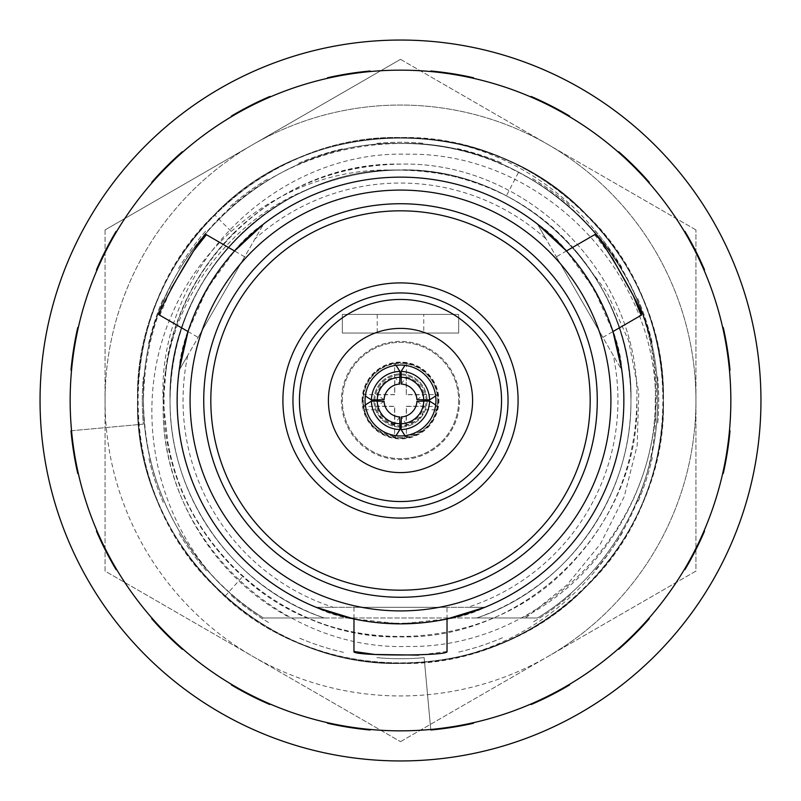<?xml version="1.0" encoding="UTF-8"?>
<svg xmlns="http://www.w3.org/2000/svg" width="801" height="801" viewBox="0 0 801 801"><rect width="100%" height="100%" fill="white"/><g stroke="black" fill="none" stroke-linecap="round" stroke-linejoin="round"><path stroke-width="0.6" stroke-dasharray="4 3" d="M467.674 607.318L484.865 607.318A223.359 223.359 0 0 0 621.786 370.152L537.421 224.03A223.359 223.359 0 0 0 263.579 224.03L179.214 370.152A223.359 223.359 0 0 0 316.135 607.318L484.865 607.318A223.359 223.359 0 0 0 400.5 177.141A223.359 223.359 0 0 0 316.135 607.318C356.185 628.595 445.136 628.485 484.865 607.318L467.674 607.318A217.451 217.451 0 0 0 613.196 355.264M187.804 355.264L179.214 370.152L187.804 355.264A217.451 217.451 0 0 0 333.326 607.318M546.022 238.918L537.421 224.03L546.022 238.918A217.451 217.451 0 0 0 254.978 238.918M423.759 314.423L377.241 314.423L423.759 314.423L423.759 333.036L377.241 333.036L423.759 333.036M377.241 314.423L377.241 333.036M364.455 409.802L376.66 409.802A25.592 25.592 0 0 1 400.5 374.908A25.592 25.592 0 0 1 424.34 409.802L436.545 409.802A37.226 37.226 0 0 0 437.726 400.5A37.226 37.226 0 0 1 400.5 437.726A37.226 37.226 0 0 1 363.274 400.5A37.226 37.226 0 0 1 400.5 363.274A37.226 37.226 0 0 1 437.726 400.5A37.226 37.226 0 0 0 400.5 363.274A37.226 37.226 0 0 0 364.455 409.802C365.506 406.487 362.473 431.999 400.45 437.726C438.568 432.009 435.454 406.528 436.545 409.802M374.908 400.5A25.592 25.592 0 0 1 400.5 374.908A25.592 25.592 0 0 1 426.092 400.5A25.592 25.592 0 0 1 400.5 426.092A25.592 25.592 0 0 1 374.908 400.5M458.663 400.5A58.163 58.163 0 0 1 400.5 458.663A58.163 58.163 0 0 1 342.337 400.5A58.163 58.163 0 0 1 400.5 342.337A58.163 58.163 0 0 1 458.663 400.5A58.163 58.163 0 0 1 400.5 458.663A58.163 58.163 0 0 1 342.337 400.5A58.163 58.163 0 0 1 400.5 342.337A58.163 58.163 0 0 1 458.663 400.5M244.655 256.801L234.573 250.973L207.099 288.76L188.045 331.564L198.127 337.391L244.655 256.801L198.127 337.391M602.873 337.391L612.955 331.564L593.972 288.871L566.427 250.973L556.345 256.801L602.873 337.391L556.345 256.801M353.972 607.318L353.972 618.963L400.44 623.859L447.028 618.963L447.028 607.318L353.972 607.318L447.028 607.318M70.158 400.5A330.342 330.342 0 0 0 400.5 730.842A330.342 330.342 0 0 0 730.842 400.5A330.342 330.342 0 0 0 400.5 70.158A330.342 330.342 0 0 0 70.158 400.5M435.954 400.5A35.454 35.454 0 0 0 400.5 365.046A35.454 35.454 0 0 0 365.046 400.5A35.454 35.454 0 0 0 400.5 435.954A35.454 35.454 0 0 0 435.954 400.5M328.41 400.5A72.09 72.09 0 0 0 400.5 472.59A72.09 72.09 0 0 0 472.59 400.5A72.09 72.09 0 0 0 400.5 328.41A72.09 72.09 0 0 0 328.41 400.5M282.913 400.5A117.587 117.587 0 0 0 400.5 518.087A117.587 117.587 0 0 0 518.087 400.5A117.587 117.587 0 0 0 400.5 282.913A117.587 117.587 0 0 0 282.913 400.5M179.214 370.152C180.736 325.156 225.121 248.07 263.579 224.03L179.214 370.152A223.359 223.359 0 0 0 400.5 623.859A223.359 223.359 0 0 0 621.786 370.152L537.421 224.03C575.629 247.849 620.194 324.826 621.786 370.152M170.052 400.5A230.448 230.448 0 0 1 310.688 188.275C377.171 161.742 442.402 164.255 506.372 195.804A230.448 230.448 0 0 1 476.755 617.971L324.245 617.971A230.448 230.448 0 0 1 170.052 400.5M525.696 617.971L263.469 617.971C190.568 573.756 142.468 486.477 143.459 400.5C142.468 486.477 190.568 573.756 263.469 617.971C190.568 573.756 142.468 486.477 143.459 400.5C142.468 486.477 190.568 573.756 263.469 617.971C190.568 573.756 142.468 486.477 143.459 400.5C142.468 486.477 190.568 573.756 263.469 617.971C190.568 573.756 142.468 486.477 143.459 400.5C142.468 486.477 190.568 573.756 263.469 617.971C190.568 573.756 142.468 486.477 143.459 400.5C142.468 486.477 190.568 573.756 263.469 617.971C190.568 573.756 142.468 486.477 143.459 400.5C142.468 486.477 190.568 573.756 263.469 617.971C190.568 573.756 142.468 486.477 143.459 400.5C142.468 486.477 190.568 573.756 263.469 617.971L324.245 617.971L263.469 617.971C190.568 573.756 142.468 486.477 143.459 400.5C144.24 466.182 166.548 523.844 210.363 573.476A257.041 257.041 0 0 0 263.469 617.971L290.603 617.971C211.854 576.85 160.21 489.601 163.244 400.5C164.385 308.956 224.29 221.166 310.688 188.275C226.623 222.267 169.231 310.227 170.052 400.5C169.151 495.859 232.981 587.584 324.245 617.971C232.981 587.584 169.151 495.859 170.052 400.5C166.828 277.436 277.436 166.828 400.5 170.052C523.564 166.828 634.172 277.436 630.948 400.5C631.849 495.859 568.019 587.584 476.755 617.971L525.696 617.971L566.998 584.94L600.38 544.009L624.209 496.66L637.185 445.436L638.777 392.58L628.565 340.515L606.868 292.075L574.858 249.812C611.694 293.677 630.387 343.899 630.948 400.5C631.849 495.859 568.019 587.584 476.755 617.971L537.531 617.971L476.755 617.971C568.019 587.584 631.849 495.859 630.948 400.5C634.172 277.436 523.564 166.828 400.5 170.052C277.436 166.828 166.828 277.436 170.052 400.5C169.151 495.859 232.981 587.584 324.245 617.971C232.981 587.584 169.151 495.859 170.052 400.5C166.828 277.436 277.436 166.828 400.5 170.052C523.564 166.828 634.172 277.436 630.948 400.5C631.849 495.859 568.019 587.584 476.755 617.971C568.019 587.584 631.849 495.859 630.948 400.5C634.172 277.436 523.564 166.828 400.5 170.052C277.436 166.828 166.828 277.436 170.052 400.5C169.151 495.859 232.981 587.584 324.245 617.971C232.981 587.584 169.151 495.859 170.052 400.5C166.828 277.436 277.436 166.828 400.5 170.052C523.564 166.828 634.172 277.436 630.948 400.5C631.849 495.859 568.019 587.584 476.755 617.971C568.019 587.584 631.849 495.859 630.948 400.5C634.172 277.436 523.564 166.828 400.5 170.052C277.436 166.828 166.828 277.436 170.052 400.5C169.151 495.859 232.981 587.584 324.245 617.971C232.981 587.584 169.151 495.859 170.052 400.5C166.828 277.436 277.436 166.828 400.5 170.052C523.564 166.828 634.172 277.436 630.948 400.5C631.849 495.859 568.019 587.584 476.755 617.971C568.019 587.584 631.849 495.859 630.948 400.5C634.482 275.184 519.338 163.394 394.523 170.122C466.693 169.782 526.808 196.345 574.858 249.812M648.65 333.486C620.645 222.668 513.451 142.228 400.5 143.459C263.229 139.865 139.865 263.229 143.459 400.5C144.581 329.982 169.682 269.396 218.743 218.743C295.048 140.926 421.616 120.06 518.587 172.195A257.041 257.041 0 0 1 648.65 333.486C677.506 442.993 623.188 566.377 522.562 617.971L476.755 617.971C568.019 587.584 631.849 495.859 630.948 400.5C634.172 277.436 523.564 166.828 400.5 170.052C277.436 166.828 166.828 277.436 170.052 400.5C169.151 495.859 232.981 587.584 324.245 617.971C232.981 587.584 169.151 495.859 170.052 400.5C171.064 337.281 193.562 282.963 237.547 237.547C305.952 167.779 419.434 149.066 506.372 195.804L518.587 172.195M657.541 400.5C658.532 486.477 610.432 573.756 537.531 617.971C610.432 573.756 658.532 486.477 657.541 400.5C658.532 486.477 610.432 573.756 537.531 617.971C610.432 573.756 658.532 486.477 657.541 400.5C658.532 486.477 610.432 573.756 537.531 617.971C610.432 573.756 658.532 486.477 657.541 400.5C658.532 486.477 610.432 573.756 537.531 617.971C610.432 573.756 658.532 486.477 657.541 400.5C658.532 486.477 610.432 573.756 537.531 617.971C610.432 573.756 658.532 486.477 657.541 400.5C658.532 486.477 610.432 573.756 537.531 617.971C610.432 573.756 658.532 486.477 657.541 400.5C658.532 486.477 610.432 573.756 537.531 617.971C610.432 573.756 658.532 486.477 657.541 400.5C661.135 263.229 537.771 139.865 400.5 143.459C263.229 139.865 139.865 263.229 143.459 400.5C139.865 263.229 263.229 139.865 400.5 143.459C537.771 139.865 661.135 263.229 657.541 400.5C661.135 263.229 537.771 139.865 400.5 143.459C263.229 139.865 139.865 263.229 143.459 400.5C139.865 263.229 263.229 139.865 400.5 143.459C537.771 139.865 661.135 263.229 657.541 400.5C661.135 263.229 537.771 139.865 400.5 143.459C263.229 139.865 139.865 263.229 143.459 400.5C139.865 263.229 263.229 139.865 400.5 143.459C537.771 139.865 661.135 263.229 657.541 400.5C661.135 263.229 537.771 139.865 400.5 143.459C263.229 139.865 139.865 263.229 143.459 400.5C139.865 263.229 263.229 139.865 400.5 143.459C537.771 139.865 661.135 263.229 657.541 400.5C661.135 263.229 537.771 139.865 400.5 143.459C263.229 139.865 139.865 263.229 143.459 400.5C139.865 263.229 263.229 139.865 400.5 143.459C537.771 139.865 661.135 263.229 657.541 400.5C661.135 263.229 537.771 139.865 400.5 143.459C263.229 139.865 139.865 263.229 143.459 400.5C139.865 263.229 263.229 139.865 400.5 143.459C537.771 139.865 661.135 263.229 657.541 400.5C661.135 263.229 537.771 139.865 400.5 143.459C263.229 139.865 139.865 263.229 143.459 400.5C139.865 263.229 263.229 139.865 400.5 143.459C537.771 139.865 661.135 263.229 657.541 400.5M342.337 333.036L342.337 314.423L458.663 314.423L458.663 333.036L342.337 333.036L342.337 314.423L458.663 314.423L458.663 333.036L342.337 333.036M210.363 573.476C149.847 502.067 134.258 396.675 173.116 311.709C210.102 226.092 300.665 166.748 394.523 170.122M324.245 617.971C232.981 587.584 169.151 495.859 170.052 400.5C166.828 277.436 277.436 166.828 400.5 170.052C523.564 166.828 634.172 277.436 630.948 400.5C631.849 495.859 568.019 587.584 476.755 617.971C568.019 587.584 631.849 495.859 630.948 400.5C634.172 277.436 523.564 166.828 400.5 170.052C277.436 166.828 166.828 277.436 170.052 400.5C169.151 495.859 232.981 587.584 324.245 617.971C232.981 587.584 169.151 495.859 170.052 400.5C166.828 277.436 277.436 166.828 400.5 170.052C523.564 166.828 634.172 277.436 630.948 400.5C631.849 495.859 568.019 587.584 476.755 617.971C568.019 587.584 631.849 495.859 630.948 400.5C634.172 277.436 523.564 166.828 400.5 170.052C277.436 166.828 166.828 277.436 170.052 400.5C169.151 495.859 232.981 587.584 324.245 617.971C232.981 587.584 169.151 495.859 170.052 400.5C166.828 277.436 277.436 166.828 400.5 170.052C523.564 166.828 634.172 277.436 630.948 400.5C631.849 495.859 568.019 587.584 476.755 617.971C568.019 587.584 631.849 495.859 630.948 400.5C634.172 277.436 523.564 166.828 400.5 170.052C277.436 166.828 166.828 277.436 170.052 400.5C169.151 495.859 232.981 587.584 324.245 617.971L290.603 617.971M522.562 617.971L476.755 617.971M537.421 224.03A223.359 223.359 0 0 0 263.579 224.03M484.865 607.318L316.135 607.318M447.028 651.493L418.623 655.128M594.602 234.713L611.944 257.491M159.87 315.294L170.923 288.891M376.66 409.802C378.232 408.059 374.207 421.276 400.42 426.092C426.733 421.426 422.788 408.029 424.34 409.802M365.326 404.976L363.143 406.407A37.817 37.817 0 0 1 406.407 363.143A37.817 37.817 0 0 1 438.317 400.5A37.817 37.817 0 0 1 400.5 438.317A37.817 37.817 0 0 1 362.683 400.5A37.817 37.817 0 0 1 400.5 362.683A37.817 37.817 0 0 1 437.857 406.407A37.817 37.817 0 0 1 363.143 406.407L394.593 406.407L394.593 437.857L396.024 435.674M373.907 400.5A26.593 26.593 0 0 1 400.5 373.907A26.593 26.593 0 0 1 427.093 400.5A26.593 26.593 0 0 1 400.5 427.093A26.593 26.593 0 0 1 373.907 400.5A26.593 26.593 0 0 1 400.5 373.907A26.593 26.593 0 0 1 427.093 400.5A26.593 26.593 0 0 1 400.5 427.093A26.593 26.593 0 0 1 373.907 400.5M362.092 400.5A38.408 38.408 0 0 1 400.5 362.092A38.408 38.408 0 0 1 438.908 400.5A38.408 38.408 0 0 1 400.5 438.908A38.408 38.408 0 0 1 362.092 400.5M459.594 400.5A59.094 59.094 0 0 1 400.5 459.594A59.094 59.094 0 0 1 341.406 400.5A59.094 59.094 0 0 1 400.5 341.406A59.094 59.094 0 0 1 459.594 400.5A59.094 59.094 0 0 1 400.5 459.594A59.094 59.094 0 0 1 341.406 400.5A59.094 59.094 0 0 1 400.5 341.406A59.094 59.094 0 0 1 459.594 400.5M399.659 416.92L394.893 424.13L394.693 406.307L376.87 406.107L384.079 401.341M394.893 424.13A24.29 24.29 0 0 1 376.87 406.107M384.079 399.659L376.87 394.893A24.29 24.29 0 0 1 394.893 376.87L399.659 384.079M376.87 394.893L394.693 394.693L394.893 376.87M396.024 365.326L394.593 363.143L394.693 394.693M394.593 394.593L363.143 394.593L365.326 396.024M416.92 401.341L424.13 406.107A24.29 24.29 0 0 1 406.107 424.13L401.341 416.92M424.13 406.107L406.307 406.307L406.107 424.13M404.976 435.674L406.407 437.857L406.407 406.407L437.857 406.407L435.674 404.976M401.341 384.079L406.107 376.87L406.307 394.693L424.13 394.893L416.92 399.659M406.107 376.87A24.29 24.29 0 0 1 424.13 394.893M406.307 394.693L406.407 363.143L404.976 365.326M435.674 396.024L437.857 394.593L406.407 394.593M137.552 400.5A262.948 262.948 0 0 1 400.5 137.552A262.948 262.948 0 0 1 446.918 659.323C362.913 672.339 288.931 651.333 224.971 596.294A262.948 262.948 0 0 1 214.458 214.678C276.115 155.825 349.016 130.793 433.141 139.584A262.948 262.948 0 0 1 663.448 400.5A262.948 262.948 0 0 1 400.5 663.448A262.948 262.948 0 0 1 137.552 400.5M163.164 400.5C156.706 268.345 276.075 149.827 407.559 154.243C539.223 151.94 656.009 269.246 655.568 400.5C660.404 522.442 567.038 637.446 446.918 659.323C570.402 639.438 665.22 524.014 663.448 400.5C662.297 328.37 636.625 266.383 586.432 214.568C489.741 112.671 311.259 112.671 214.568 214.568C164.375 266.383 138.703 328.37 137.552 400.5C133.867 540.925 260.075 667.133 400.5 663.448C540.925 667.133 667.133 540.925 663.448 400.5C662.297 328.37 636.625 266.383 586.432 214.568C489.741 112.671 311.259 112.671 214.568 214.568C112.671 311.259 112.671 489.741 214.568 586.432C266.383 636.625 328.37 662.297 400.5 663.448C472.63 662.297 534.617 636.625 586.432 586.432C688.329 489.741 688.329 311.259 586.432 214.568C489.711 112.621 311.118 112.681 214.458 214.678L233.271 233.461C279.859 188.285 335.609 165.176 400.5 164.135C526.718 160.831 640.169 274.282 636.865 400.5C640.169 526.718 526.718 640.169 400.5 636.865C274.282 640.169 160.831 526.718 164.135 400.5C160.831 274.282 274.282 160.831 400.5 164.135C526.718 160.831 640.169 274.282 636.865 400.5C640.169 526.718 526.718 640.169 400.5 636.865C274.282 640.169 160.831 526.718 164.135 400.5C160.831 274.282 274.282 160.831 400.5 164.135C526.718 160.831 640.169 274.282 636.865 400.5C635.824 465.341 612.745 521.05 567.629 567.629C483.644 655.388 331.834 660.124 242.723 576.49A236.365 236.365 0 0 1 167.809 441.972L163.164 400.5M167.809 441.972C185.562 553.07 289.391 638.457 400.5 636.865C526.718 640.169 640.169 526.718 636.865 400.5C640.169 274.282 526.718 160.831 400.5 164.135C284.936 162.142 178.032 255.219 165.937 371.414L163.464 400.5C157.076 532.755 276.415 650.913 407.649 646.457C539.133 648.7 655.699 531.574 655.268 400.5C660.465 273.792 559.248 155.494 433.141 139.584C562.302 153.181 665.671 272.04 663.448 400.5C662.297 472.63 636.625 534.617 586.432 586.432C534.617 636.625 472.63 662.297 400.5 663.448C260.075 667.133 133.867 540.925 137.552 400.5C133.867 260.075 260.075 133.867 400.5 137.552C472.63 138.703 534.617 164.375 586.432 214.568C688.329 311.259 688.329 489.741 586.432 586.432C489.741 688.329 311.259 688.329 214.568 586.432C164.375 534.617 138.703 472.63 137.552 400.5C133.867 260.075 260.075 133.867 400.5 137.552C540.925 133.867 667.133 260.075 663.448 400.5C662.297 472.63 636.625 534.617 586.432 586.432C492.995 684.064 324.105 689.331 224.971 596.294L242.723 576.49M105.051 571.083L105.051 400.5L105.051 571.083L400.5 741.656L105.051 571.083M105.051 229.917L105.051 400.5L105.051 229.917L252.776 144.631L105.051 229.917M695.949 571.083L548.224 656.369L695.949 571.083L695.949 229.917L695.949 571.083M400.5 741.656L548.224 656.369L400.5 741.656M400.5 59.344L548.224 144.631L400.5 59.344L252.776 144.631L400.5 59.344M695.949 229.917L548.224 144.631L695.949 229.917M105.051 400.5A295.449 295.449 0 0 0 548.224 656.369A295.449 295.449 0 0 1 105.051 400.5A295.449 295.449 0 0 1 252.776 144.631A295.449 295.449 0 0 0 105.051 400.5M548.224 144.631A295.449 295.449 0 0 0 252.776 144.631A295.449 295.449 0 0 1 695.949 400.5A295.449 295.449 0 0 0 548.224 144.631M695.949 400.5A295.449 295.449 0 0 1 548.224 656.369A295.449 295.449 0 0 0 695.949 400.5M165.937 371.414A236.365 236.365 0 0 1 233.271 233.461M71.539 430.738L143.359 424.14A258.222 258.222 0 0 1 142.278 400.5A258.222 258.222 0 0 0 143.359 424.14L70.989 430.788A330.903 330.903 0 0 0 77.757 473.521L78.298 473.401M40.05 400.5A360.45 360.45 0 0 0 400.5 760.95A360.45 360.45 0 0 0 760.95 400.5A360.45 360.45 0 0 0 400.5 40.05A360.45 360.45 0 0 0 40.05 400.5M530.913 704.019L531.133 704.53A330.903 330.903 0 0 0 569.681 684.885L569.391 684.404M618.322 648.86L618.692 649.281A330.903 330.903 0 0 0 649.281 618.692L648.86 618.322M684.404 569.391L684.885 569.681A330.903 330.903 0 0 0 704.53 531.133L704.019 530.913M722.702 473.401L723.243 473.521A330.903 330.903 0 0 0 730.011 430.788L729.461 430.738M729.461 370.262L730.011 370.212A330.903 330.903 0 0 0 723.243 327.479L722.702 327.599M704.019 270.087L704.53 269.867A330.903 330.903 0 0 0 684.885 231.319L684.404 231.609M648.86 182.678L649.281 182.308A330.903 330.903 0 0 0 618.692 151.719L618.322 152.14M569.391 116.596L569.681 116.115A330.903 330.903 0 0 0 531.133 96.47L530.913 96.981M473.401 78.298L473.521 77.757A330.903 330.903 0 0 0 430.788 70.989L430.738 71.539M370.262 71.539L370.212 70.989A330.903 330.903 0 0 0 327.479 77.757L327.599 78.298M270.087 96.981L269.867 96.47A330.903 330.903 0 0 0 231.319 116.115L231.609 116.596M182.678 152.14L182.308 151.719A330.903 330.903 0 0 0 151.719 182.308L152.14 182.678M116.596 231.609L116.115 231.319A330.903 330.903 0 0 0 96.47 269.867L96.981 270.087M78.298 327.599L77.757 327.479A330.903 330.903 0 0 0 70.989 370.212L71.539 370.262M96.981 530.913L96.47 531.133A330.903 330.903 0 0 0 116.115 569.681L116.596 569.391M152.14 618.322L151.719 618.692A330.903 330.903 0 0 0 182.308 649.281L182.678 648.86M231.609 684.404L231.319 684.885A330.903 330.903 0 0 0 269.867 704.53L270.087 704.019M327.599 722.702L327.479 723.243A330.903 330.903 0 0 0 370.212 730.011L370.262 729.461M430.738 729.461L424.14 657.641A258.222 258.222 0 0 1 376.86 657.641A258.222 258.222 0 0 0 424.14 657.641L430.788 730.011A330.903 330.903 0 0 0 473.521 723.243L473.401 722.702M343.519 652.354A258.222 258.222 0 0 1 298.563 637.746A258.222 258.222 0 0 0 343.519 652.354M268.475 622.427A258.222 258.222 0 0 1 230.237 594.642A258.222 258.222 0 0 0 268.475 622.427M206.358 570.763A258.222 258.222 0 0 1 178.573 532.525A258.222 258.222 0 0 0 206.358 570.763M163.254 502.437A258.222 258.222 0 0 1 148.646 457.481A258.222 258.222 0 0 0 163.254 502.437M142.278 400.5A258.222 258.222 0 0 1 143.359 376.86A258.222 258.222 0 0 0 142.278 400.5M148.646 343.519A258.222 258.222 0 0 1 163.254 298.563A258.222 258.222 0 0 0 148.646 343.519M178.573 268.475A258.222 258.222 0 0 1 206.358 230.237A258.222 258.222 0 0 0 178.573 268.475M230.237 206.358A258.222 258.222 0 0 1 268.475 178.573A258.222 258.222 0 0 0 230.237 206.358M298.563 163.254A258.222 258.222 0 0 1 343.519 148.646A258.222 258.222 0 0 0 298.563 163.254M376.86 143.359A258.222 258.222 0 0 1 424.14 143.359A258.222 258.222 0 0 0 376.86 143.359M457.481 148.646A258.222 258.222 0 0 1 502.437 163.254A258.222 258.222 0 0 0 457.481 148.646M532.525 178.573A258.222 258.222 0 0 1 570.763 206.358A258.222 258.222 0 0 0 532.525 178.573M594.642 230.237A258.222 258.222 0 0 1 622.427 268.475A258.222 258.222 0 0 0 594.642 230.237M637.746 298.563A258.222 258.222 0 0 1 652.354 343.519A258.222 258.222 0 0 0 637.746 298.563M657.641 376.86A258.222 258.222 0 0 1 657.641 424.14A258.222 258.222 0 0 0 657.641 376.86M652.354 457.481A258.222 258.222 0 0 1 637.746 502.437A258.222 258.222 0 0 0 652.354 457.481M622.427 532.525A258.222 258.222 0 0 1 594.642 570.763A258.222 258.222 0 0 0 622.427 532.525M570.763 594.642A258.222 258.222 0 0 1 532.525 622.427A258.222 258.222 0 0 0 570.763 594.642M502.437 637.746A258.222 258.222 0 0 1 457.481 652.354A258.222 258.222 0 0 0 502.437 637.746"/><path stroke-width="1.2" d="M170.923 288.891L193.421 251.234L206.398 234.713C203.804 229.887 154.413 315.454 159.87 315.294L188.045 331.564L179.214 370.152M206.398 234.713L234.573 250.973L263.579 224.03M611.944 257.491L633.311 295.799L641.13 315.294C646.597 315.464 597.206 229.907 594.602 234.713L566.427 250.973L537.421 224.03M641.13 315.294L612.955 331.564L621.786 370.152M418.623 655.128L374.768 654.467L353.972 651.493C351.098 656.149 449.892 656.149 447.028 651.493L447.028 618.963L484.865 607.318M353.972 651.493L353.972 618.963L316.135 607.318M70.158 400.5A330.342 330.342 0 0 0 400.5 730.842A330.342 330.342 0 0 0 730.842 400.5A330.342 330.342 0 0 0 400.5 70.158A330.342 330.342 0 0 0 70.158 400.5M435.954 400.5A35.454 35.454 0 0 0 400.5 365.046A35.454 35.454 0 0 0 365.046 400.5A35.454 35.454 0 0 0 400.5 435.954A35.454 35.454 0 0 0 435.954 400.5M328.41 400.5A72.09 72.09 0 0 0 400.5 472.59A72.09 72.09 0 0 0 472.59 400.5A72.09 72.09 0 0 0 400.5 328.41A72.09 72.09 0 0 0 328.41 400.5M508.044 400.5A107.544 107.544 0 0 0 400.5 292.956A107.544 107.544 0 0 0 292.956 400.5A107.544 107.544 0 0 0 400.5 508.044A107.544 107.544 0 0 0 508.044 400.5M501.546 400.5A101.046 101.046 0 0 0 400.5 299.454A101.046 101.046 0 0 0 299.454 400.5A101.046 101.046 0 0 0 400.5 501.546A101.046 101.046 0 0 0 501.546 400.5M282.913 400.5A117.587 117.587 0 0 0 400.5 518.087A117.587 117.587 0 0 0 518.087 400.5A117.587 117.587 0 0 0 400.5 282.913A117.587 117.587 0 0 0 282.913 400.5M597.266 400.5A196.766 196.766 0 0 0 400.5 203.734A196.766 196.766 0 0 0 203.734 400.5A196.766 196.766 0 0 0 400.5 597.266A196.766 196.766 0 0 0 597.266 400.5M590.177 400.5A189.677 189.677 0 0 0 400.5 210.823A189.677 189.677 0 0 0 210.823 400.5A189.677 189.677 0 0 0 400.5 590.177A189.677 189.677 0 0 0 590.177 400.5M610.913 400.5A210.413 210.413 0 0 0 400.5 190.087A210.413 210.413 0 0 0 190.087 400.5A210.413 210.413 0 0 0 400.5 610.913A210.413 210.413 0 0 0 610.913 400.5M177.141 400.5A223.359 223.359 0 0 0 400.5 623.859A223.359 223.359 0 0 0 623.859 400.5A223.359 223.359 0 0 0 400.5 177.141A223.359 223.359 0 0 0 177.141 400.5M399.659 416.92A16.441 16.441 0 0 1 384.079 401.341L377.241 401.091A23.269 23.269 0 0 0 399.909 423.759L399.659 416.92M399.909 423.759L399.909 429.566A29.076 29.076 0 0 1 371.434 401.091L377.241 401.091M396.024 435.674L399.909 429.566M371.434 401.091L365.326 404.976M384.079 399.659A16.441 16.441 0 0 1 399.659 384.079L399.909 377.241A23.269 23.269 0 0 0 377.241 399.909L384.079 399.659M365.326 396.024L371.434 399.909A29.076 29.076 0 0 1 399.909 371.434L399.909 377.241M371.434 399.909L377.241 399.909M399.909 371.434L396.024 365.326M401.091 423.759A23.269 23.269 0 0 0 423.759 401.091L416.92 401.341A16.441 16.441 0 0 1 401.341 416.92L401.091 429.566L404.976 435.674M423.759 401.091L429.566 401.091A29.076 29.076 0 0 1 401.091 429.566M435.674 404.976L429.566 401.091M404.976 365.326L401.091 371.434L401.341 384.079A16.441 16.441 0 0 1 416.92 399.659L429.566 399.909L435.674 396.024M401.091 377.241A23.269 23.269 0 0 1 423.759 399.909M401.091 371.434A29.076 29.076 0 0 1 429.566 399.909M40.05 400.5A360.45 360.45 0 0 0 400.5 760.95A360.45 360.45 0 0 0 760.95 400.5A360.45 360.45 0 0 0 400.5 40.05A360.45 360.45 0 0 0 40.05 400.5M530.913 704.019L531.133 704.53A330.903 330.903 0 0 0 569.681 684.885L569.391 684.404M618.322 648.86L618.692 649.281A330.903 330.903 0 0 0 649.281 618.692L648.86 618.322M684.404 569.391L684.885 569.681A330.903 330.903 0 0 0 704.53 531.133L704.019 530.913M722.702 473.401L723.243 473.521A330.903 330.903 0 0 0 730.011 430.788L729.461 430.738M729.461 370.262L730.011 370.212A330.903 330.903 0 0 0 723.243 327.479L722.702 327.599M704.019 270.087L704.53 269.867A330.903 330.903 0 0 0 684.885 231.319L684.404 231.609M648.86 182.678L649.281 182.308A330.903 330.903 0 0 0 618.692 151.719L618.322 152.14M569.391 116.596L569.681 116.115A330.903 330.903 0 0 0 531.133 96.47L530.913 96.981M473.401 78.298L473.521 77.757A330.903 330.903 0 0 0 430.788 70.989L430.738 71.539M370.262 71.539L370.212 70.989A330.903 330.903 0 0 0 327.479 77.757L327.599 78.298M270.087 96.981L269.867 96.47A330.903 330.903 0 0 0 231.319 116.115L231.609 116.596M182.678 152.14L182.308 151.719A330.903 330.903 0 0 0 151.719 182.308L152.14 182.678M116.596 231.609L116.115 231.319A330.903 330.903 0 0 0 96.47 269.867L96.981 270.087M78.298 327.599L77.757 327.479A330.903 330.903 0 0 0 70.989 370.212L71.539 370.262M71.539 430.738L70.989 430.788A330.903 330.903 0 0 0 77.757 473.521L78.298 473.401M96.981 530.913L96.47 531.133A330.903 330.903 0 0 0 116.115 569.681L116.596 569.391M152.14 618.322L151.719 618.692A330.903 330.903 0 0 0 182.308 649.281L182.678 648.86M231.609 684.404L231.319 684.885A330.903 330.903 0 0 0 269.867 704.53L270.087 704.019M327.599 722.702L327.479 723.243A330.903 330.903 0 0 0 370.212 730.011L370.262 729.461M430.738 729.461L430.788 730.011A330.903 330.903 0 0 0 473.521 723.243L473.401 722.702"/></g></svg>
